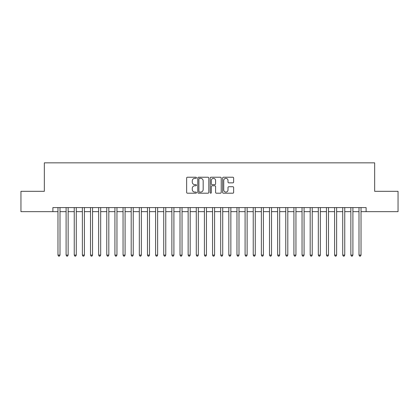 <?xml version="1.0" encoding="UTF-8"?>
<svg xmlns="http://www.w3.org/2000/svg" width="419" height="419" viewBox="0 0 419 419"><rect width="100%" height="100%" fill="white"/><g stroke="black" fill="none" stroke-linecap="round" stroke-linejoin="round"><path stroke-width="0.63" d="M196.485 177.787A0.56 0.56 0 0 0 195.924 177.227L187.44 177.227A0.796 0.796 0 0 0 186.638 178.028L186.638 192.4A0.796 0.796 0 0 0 187.44 193.201L195.924 193.201A0.56 0.56 0 0 0 196.485 192.64A0.56 0.56 0 0 0 195.924 192.08L194.825 192.08A2.556 2.556 0 0 1 192.269 189.524L192.269 188.33A2.556 2.556 0 0 1 194.825 185.774L195.924 185.774A0.56 0.56 0 0 0 196.485 185.214A0.56 0.56 0 0 0 195.924 184.653L194.825 184.653A2.556 2.556 0 0 1 192.269 182.097L192.269 180.903A2.556 2.556 0 0 1 194.825 178.347L195.924 178.347A0.56 0.56 0 0 0 196.485 177.787M232.838 182.857A0.796 0.796 0 0 0 233.64 182.061L233.64 178.028A0.796 0.796 0 0 0 232.838 177.227L223.416 177.227A0.796 0.796 0 0 0 222.615 178.028L222.615 192.4A0.796 0.796 0 0 0 223.416 193.201L232.838 193.201A0.796 0.796 0 0 0 233.64 192.4L233.64 187.529A0.796 0.796 0 0 0 232.838 186.733L228.805 186.733A0.796 0.796 0 0 0 228.009 187.529L228.009 189.948A2.137 2.137 0 0 1 225.872 192.08A2.137 2.137 0 0 1 223.736 189.948L223.736 180.484A2.137 2.137 0 0 1 225.872 178.347A2.137 2.137 0 0 1 228.009 180.484L228.009 182.061A0.796 0.796 0 0 0 228.805 182.857L232.838 182.857M52.883 211.658L20.95 211.658L20.95 191.315L44.341 191.315L44.341 162.839L374.659 162.839L374.659 191.315L398.05 191.315L398.05 211.658L366.117 211.658L366.117 207.588L52.883 207.588L52.883 211.658L57.969 211.658M208.803 178.028A0.796 0.796 0 0 0 208.002 177.227L198.58 177.227A0.796 0.796 0 0 0 197.778 178.028L197.778 192.4A0.796 0.796 0 0 0 198.58 193.201L208.002 193.201A0.796 0.796 0 0 0 208.803 192.4L208.803 178.028M210.998 177.227L220.42 177.227A0.796 0.796 0 0 1 221.222 178.028L221.222 192.4A0.796 0.796 0 0 1 220.42 193.201L216.387 193.201A0.796 0.796 0 0 1 215.591 192.4L215.591 186.57A0.796 0.796 0 0 0 214.79 185.774L212.114 185.774A0.796 0.796 0 0 0 211.317 186.57L211.317 192.64A0.56 0.56 0 0 1 210.757 193.201A0.56 0.56 0 0 1 210.197 192.64L210.197 178.028A0.796 0.796 0 0 1 210.998 177.227M60.001 211.658L66.102 211.658M68.14 211.658L74.242 211.658M76.274 211.658L82.375 211.658M84.413 211.658L90.514 211.658M92.547 211.658L98.648 211.658M100.68 211.658L106.782 211.658M108.82 211.658L114.921 211.658M116.953 211.658L123.055 211.658M125.087 211.658L131.194 211.658M133.226 211.658L139.328 211.658M141.36 211.658L147.462 211.658M149.499 211.658L155.601 211.658M157.633 211.658L163.735 211.658M165.767 211.658L171.874 211.658M173.906 211.658L180.008 211.658M182.04 211.658L188.141 211.658M190.179 211.658L196.281 211.658M198.313 211.658L204.414 211.658M206.447 211.658L212.553 211.658M214.586 211.658L220.687 211.658M222.719 211.658L228.821 211.658M230.859 211.658L236.96 211.658M238.992 211.658L245.094 211.658M247.126 211.658L253.233 211.658M255.265 211.658L261.367 211.658M263.399 211.658L269.501 211.658M271.538 211.658L277.64 211.658M279.672 211.658L285.774 211.658M287.806 211.658L293.913 211.658M295.945 211.658L302.047 211.658M304.079 211.658L310.18 211.658M312.218 211.658L318.32 211.658M320.352 211.658L326.453 211.658M328.486 211.658L334.587 211.658M336.625 211.658L342.726 211.658M344.758 211.658L350.86 211.658M352.898 211.658L358.999 211.658M361.031 211.658L366.117 211.658M199.46 178.347A0.56 0.56 0 0 0 198.899 178.908L198.899 191.525A0.56 0.56 0 0 0 199.46 192.08L200.617 192.08A2.556 2.556 0 0 0 203.173 189.524L203.173 180.903A2.556 2.556 0 0 0 200.617 178.347L199.46 178.347M215.591 180.521A2.137 2.137 0 0 0 213.454 178.384A2.137 2.137 0 0 0 211.317 180.521L211.317 183.857A0.796 0.796 0 0 0 212.114 184.653L214.79 184.653A0.796 0.796 0 0 0 215.591 183.857L215.591 180.521M60.001 207.588L60.001 255.103L57.969 255.103L57.969 207.588M60.001 255.103L59.393 256.161L58.576 256.161L57.969 255.103M68.14 207.588L68.14 255.103L66.102 255.103L66.102 207.588M68.14 255.103L67.527 256.161L66.715 256.161L66.102 255.103M76.274 207.588L76.274 255.103L74.242 255.103L74.242 207.588M76.274 255.103L75.666 256.161L74.849 256.161L74.242 255.103M84.413 207.588L84.413 255.103L82.375 255.103L82.375 207.588M84.413 255.103L83.8 256.161L82.988 256.161L82.375 255.103M92.547 207.588L92.547 255.103L90.514 255.103L90.514 207.588M92.547 255.103L91.934 256.161L91.122 256.161L90.514 255.103M100.68 207.588L100.68 255.103L98.648 255.103L98.648 207.588M100.68 255.103L100.073 256.161L99.256 256.161L98.648 255.103M108.82 207.588L108.82 255.103L106.782 255.103L106.782 207.588M108.82 255.103L108.207 256.161L107.395 256.161L106.782 255.103M116.953 207.588L116.953 255.103L114.921 255.103L114.921 207.588M116.953 255.103L116.346 256.161L115.529 256.161L114.921 255.103M125.087 207.588L125.087 255.103L123.055 255.103L123.055 207.588M125.087 255.103L124.48 256.161L123.668 256.161L123.055 255.103M133.226 207.588L133.226 255.103L131.194 255.103L131.194 207.588M133.226 255.103L132.614 256.161L131.802 256.161L131.194 255.103M141.36 207.588L141.36 255.103L139.328 255.103L139.328 207.588M141.36 255.103L140.753 256.161L139.936 256.161L139.328 255.103M149.499 207.588L149.499 255.103L147.462 255.103L147.462 207.588M149.499 255.103L148.886 256.161L148.075 256.161L147.462 255.103M157.633 207.588L157.633 255.103L155.601 255.103L155.601 207.588M157.633 255.103L157.025 256.161L156.208 256.161L155.601 255.103M165.767 207.588L165.767 255.103L163.735 255.103L163.735 207.588M165.767 255.103L165.159 256.161L164.348 256.161L163.735 255.103M173.906 207.588L173.906 255.103L171.874 255.103L171.874 207.588M173.906 255.103L173.293 256.161L172.481 256.161L171.874 255.103M182.04 207.588L182.04 255.103L180.008 255.103L180.008 207.588M182.04 255.103L181.432 256.161L180.615 256.161L180.008 255.103M190.179 207.588L190.179 255.103L188.141 255.103L188.141 207.588M190.179 255.103L189.566 256.161L188.754 256.161L188.141 255.103M198.313 207.588L198.313 255.103L196.281 255.103L196.281 207.588M198.313 255.103L197.705 256.161L196.888 256.161L196.281 255.103M206.447 207.588L206.447 255.103L204.414 255.103L204.414 207.588M206.447 255.103L205.839 256.161L205.027 256.161L204.414 255.103M214.586 207.588L214.586 255.103L212.553 255.103L212.553 207.588M214.586 255.103L213.973 256.161L213.161 256.161L212.553 255.103M222.719 207.588L222.719 255.103L220.687 255.103L220.687 207.588M222.719 255.103L222.112 256.161L221.295 256.161L220.687 255.103M230.859 207.588L230.859 255.103L228.821 255.103L228.821 207.588M230.859 255.103L230.246 256.161L229.434 256.161L228.821 255.103M238.992 207.588L238.992 255.103L236.96 255.103L236.96 207.588M238.992 255.103L238.385 256.161L237.568 256.161L236.96 255.103M247.126 207.588L247.126 255.103L245.094 255.103L245.094 207.588M247.126 255.103L246.519 256.161L245.707 256.161L245.094 255.103M255.265 207.588L255.265 255.103L253.233 255.103L253.233 207.588M255.265 255.103L254.652 256.161L253.841 256.161L253.233 255.103M263.399 207.588L263.399 255.103L261.367 255.103L261.367 207.588M263.399 255.103L262.792 256.161L261.975 256.161L261.367 255.103M271.538 207.588L271.538 255.103L269.501 255.103L269.501 207.588M271.538 255.103L270.925 256.161L270.114 256.161L269.501 255.103M279.672 207.588L279.672 255.103L277.64 255.103L277.64 207.588M279.672 255.103L279.064 256.161L278.247 256.161L277.64 255.103M287.806 207.588L287.806 255.103L285.774 255.103L285.774 207.588M287.806 255.103L287.198 256.161L286.387 256.161L285.774 255.103M295.945 207.588L295.945 255.103L293.913 255.103L293.913 207.588M295.945 255.103L295.332 256.161L294.52 256.161L293.913 255.103M304.079 207.588L304.079 255.103L302.047 255.103L302.047 207.588M304.079 255.103L303.471 256.161L302.654 256.161L302.047 255.103M312.218 207.588L312.218 255.103L310.18 255.103L310.18 207.588M312.218 255.103L311.605 256.161L310.793 256.161L310.18 255.103M320.352 207.588L320.352 255.103L318.32 255.103L318.32 207.588M320.352 255.103L319.744 256.161L318.927 256.161L318.32 255.103M328.486 207.588L328.486 255.103L326.453 255.103L326.453 207.588M328.486 255.103L327.878 256.161L327.066 256.161L326.453 255.103M336.625 207.588L336.625 255.103L334.587 255.103L334.587 207.588M336.625 255.103L336.012 256.161L335.2 256.161L334.587 255.103M344.758 207.588L344.758 255.103L342.726 255.103L342.726 207.588M344.758 255.103L344.151 256.161L343.334 256.161L342.726 255.103M352.898 207.588L352.898 255.103L350.86 255.103L350.86 207.588M352.898 255.103L352.285 256.161L351.473 256.161L350.86 255.103M361.031 207.588L361.031 255.103L358.999 255.103L358.999 207.588M361.031 255.103L360.424 256.161L359.607 256.161L358.999 255.103"/></g></svg>
